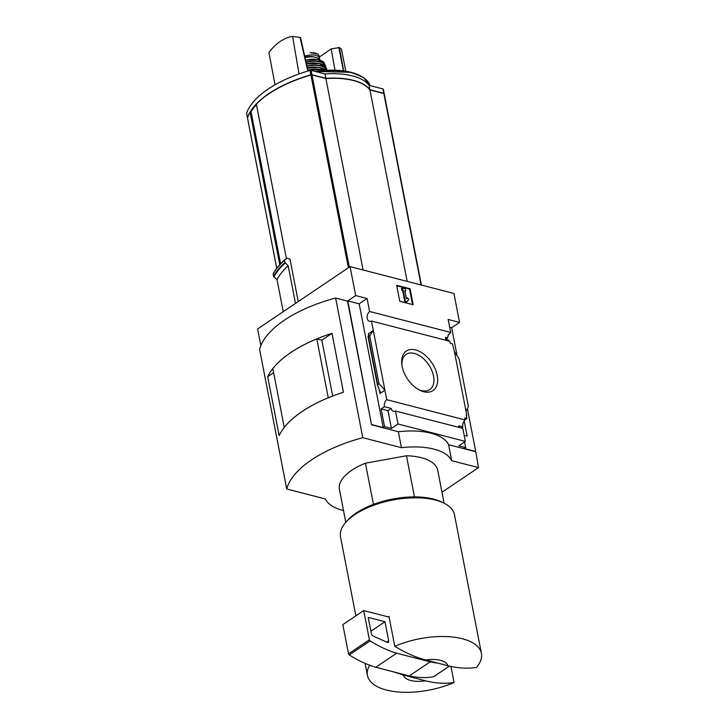<?xml version="1.0" encoding="UTF-8"?>
<svg xmlns="http://www.w3.org/2000/svg" width="728" height="728" viewBox="0 0 728 728"><rect width="100%" height="100%" fill="white"/><g stroke="black" fill="none" stroke-linecap="round" stroke-linejoin="round"><path stroke-width="1.09" d="M445.827 339.394L448.494 340.076L447.574 340.695M448.494 340.076L448.666 340.977M446.282 340.367A5.46 3.549 104.5 0 1 445.545 337.346L447.72 337.91A5.46 3.549 104.5 0 1 448.575 334.398L449.076 334.525L448.284 335.062M447.72 337.91L445.773 339.221M449.076 334.525A5.46 3.549 104.5 0 1 450.696 332.441L448.166 319.456L459.559 322.395L453.935 293.466L350.068 266.621L355.692 295.55L367.085 298.498L369.606 311.484A5.46 3.549 -75.5 0 0 367.13 317.08A5.46 3.549 -75.5 0 0 369.46 321.348A5.46 3.549 -75.5 0 0 371.462 321.03L449.868 341.296L450.259 343.307L452.434 343.871L454.39 351.478L459.141 358.913L468.432 406.688L465.993 411.147L454.39 351.478M463.709 421.721L464.391 421.894L463.263 422.659M464.391 421.894L467.149 436.063L464.164 435.289M465.119 419.728L466.948 418.5L466.266 415.006L466.766 415.133L466.348 415.424M466.948 418.5L464.764 417.936L465.156 419.947A5.46 3.549 104.5 0 0 462.808 426.936L461.224 428M466.766 415.133L465.993 411.147M464.555 441.932L465.656 447.593L464.318 448.503L475.712 451.442L478.514 467.613L451.706 460.688A56.902 25.598 169 0 0 401.447 447.693L362.781 437.701A102.421 46.073 169 0 0 286.741 488.989L325.398 498.98A56.902 25.598 169 0 0 343.525 510.619M437.2 375.375A23.851 14.615 -124 0 1 418.664 389.653A23.851 14.615 -124 0 1 401.838 364.692A23.851 14.615 -124 0 1 416.27 350.113A23.851 14.615 -124 0 1 437.2 375.375M371.462 321.03L386.75 399.681L465.156 419.947M459.559 322.395L451.66 327.727L457.102 355.71M467.376 408.608L475.712 451.442M451.66 327.727L449.676 327.218M459.231 427.482A5.46 3.549 104.5 0 1 458.613 425.853L462.808 426.936M386.75 399.681A5.46 3.549 -75.5 0 0 384.393 406.67L391.264 408.444A5.46 3.549 -75.5 0 0 393.475 411.32A5.46 3.549 -75.5 0 0 395.477 411.002L462.826 428.41L465.347 441.396L458.786 445.818L465.656 447.593M369.606 311.484L450.696 332.441M414.459 496.905L406.47 455.774A50.077 22.523 -11 0 1 437.71 470.279L444.107 503.212M384.202 93.739A1.137 0.51 169 0 0 384.202 93.63A1.137 0.51 169 0 0 383.829 93.348L369.906 89.753L369.05 85.34A57.357 25.799 169 0 0 325.007 73.956L311.084 70.361A1.137 0.51 169 0 0 310.019 70.407A91.046 40.95 169 0 0 246.601 113.177A1.137 0.51 169 0 0 246.592 113.313A1.137 0.51 169 0 0 246.656 113.432M384.138 93.512L383.328 89.353A1.137 0.51 169 0 0 383.347 89.225A1.137 0.51 169 0 0 382.974 88.934L369.05 85.34M369.906 89.753A57.357 25.799 169 0 0 325.862 78.369L325.007 73.956M325.862 78.369L311.939 74.766A1.137 0.51 169 0 0 310.883 74.82A91.046 40.95 169 0 0 247.465 117.59A1.137 0.51 169 0 0 247.447 117.727A1.137 0.51 169 0 0 247.493 117.818M421.366 285.048L384.229 93.967A1.137 0.51 169 0 0 384.238 93.83A1.137 0.51 169 0 0 383.865 93.548L369.942 89.953A57.357 25.799 169 0 0 325.898 78.569L311.975 74.966A1.137 0.51 169 0 0 310.92 75.02A91.046 40.95 169 0 0 256.383 104.14L286.432 258.713L256.456 104.695A91.046 40.95 169 0 0 251.042 111.712L251.087 111.939M298.243 301.565L289.962 258.977L287.123 258.249L284.63 259.923M251.114 112.321L250.605 112.194A90.136 40.541 169 0 0 250.505 112.358M350.068 266.621L257.621 328.965L260.842 345.563M283.247 311.675L277.031 279.707L273.537 276.422A98.326 44.226 -11 0 1 284.966 262.553L284.53 260.296A98.326 44.226 -11 0 0 273.1 274.174L273.218 273.801A98.071 44.117 -11 0 1 284.593 259.96C279.497 264.51 275.666 269.169 273.127 273.901M284.966 262.553L288.17 265.756L295.495 303.421M273.537 276.422L273.218 273.801M403.33 675.074L425.498 680.807A22.759 10.238 -11 0 1 403.33 675.074L393.266 671.78M425.498 680.807C435.653 683.346 445.181 683.91 454.081 682.509A58.04 26.108 -11 0 1 386.413 690.053A58.04 26.108 -11 0 1 367.458 675.493A58.04 26.108 -11 0 1 369.66 665.21M441.978 492.246L478.514 467.613M355.692 295.55L347.784 300.882L371.535 424.806L347.484 301.083L335.626 298.016L362.781 437.701M395.477 411.002L397.998 423.987L465.347 441.396M371.835 424.606L383.228 427.545L384.566 426.644L391.436 428.419L397.998 423.987M475.411 451.651L448.603 444.717A56.902 25.598 -11 0 0 398.343 431.731L371.535 424.806M384.566 426.644L381.117 408.881L384.393 406.67M377.459 385.239L378.96 383.565L384.903 390.19L379.98 393.511L380.316 392.219L377.459 385.239L368.031 336.727L369.678 335.79L373.309 330.521L368.386 333.843L368.95 333.743L368.031 336.727M367.085 298.498L359.177 303.822L347.784 300.882M383.228 427.545L359.177 303.822M378.96 383.565L369.678 335.79M410.064 288.752L413.158 304.723L399.763 301.256L396.66 285.294L410.064 288.752L409.536 289.107L396.76 285.804M448.603 444.717L451.706 460.688M398.343 431.731L401.447 447.693M335.626 298.016A102.421 46.073 169 0 0 259.587 349.304L286.741 488.989M321.822 340.204L331.995 333.342L343.443 392.246A102.421 46.073 169 0 0 279.152 435.608L267.704 376.695L273.619 372.709M331.995 333.342A102.421 46.073 169 0 0 267.704 376.695M345.8 522.322L339.403 489.389A50.077 22.523 -11 0 1 365.429 463.199L406.47 455.774M332.696 396.014L321.849 340.204L316.798 338.902A102.421 46.073 169 0 0 272.809 368.568L284.266 427.436M328.273 397.779L316.798 338.902M328.237 397.77A102.421 46.073 169 0 0 284.248 427.436M401.974 365.656A21.203 12.995 -124 0 1 406.06 354.427A21.203 12.995 -124 0 1 421.958 357.412A21.203 12.995 -124 0 1 433.524 376.039A21.203 12.995 -124 0 1 429.775 389.58A21.203 12.995 -124 0 1 417.827 389.161M412.539 304.559L409.536 289.107M403.203 290.299L402.366 290.081L401.974 288.088L405.323 288.952L405.714 290.945L404.877 290.736L406.461 298.889L407.371 297.779L408.827 299.499L406.488 302.056L404.814 301.629L405.332 301.274L403.203 290.299L402.675 290.654L404.814 301.629M407.007 301.711L405.332 301.274M402.366 290.081L401.838 290.436L402.675 290.654M401.974 288.088L401.456 288.443L401.838 290.436M405.714 290.945L404.977 291.245M407.371 297.779L406.415 298.662M391.264 408.444L387.988 410.656L381.117 408.881M391.436 428.419L387.988 410.656M425.698 659.996A22.759 10.238 -11 0 1 447.856 665.72L425.698 659.996C415.542 657.293 405.241 652.734 394.785 646.318A58.04 26.108 -11 0 1 481.408 653.344A58.04 26.108 -11 0 1 476.449 667.421C467.549 668.832 458.021 668.259 447.856 665.72M355.865 615.852L340.504 536.8A58.04 26.108 -11 0 1 345.745 522.385A58.04 26.108 -11 0 1 444.189 503.248A58.04 26.108 -11 0 1 454.445 514.65L481.408 653.344M394.785 646.318L388.961 616.389A58.04 26.108 169 0 0 387.969 616.825L363.709 610.555L342.833 624.633L348.521 653.862A1.137 0.701 56 0 0 349.258 654.945A113.805 69.752 56 0 0 375.784 667.267L409.291 675.921A113.805 69.752 56 0 0 433.588 676.74A1.137 0.701 56 0 0 433.888 676.54M454.081 682.509L450.951 666.402M345.745 522.385L347.383 520.52A55.765 25.08 -11 0 1 441.969 502.138L444.189 503.248M373.437 504.395L365.429 463.199M389.107 617.116L387.969 616.825M363.709 610.555L369.396 639.785A1.137 0.701 56 0 0 370.133 640.868A113.805 69.752 56 0 0 396.66 653.189L375.784 667.267M396.66 653.189L430.166 661.843L409.291 675.921M384.985 621.739L368.222 617.408L371.389 633.697A2.275 1.392 56 0 0 373.155 636.017L387.105 642.296A2.275 1.392 56 0 0 388.288 642.296A2.275 1.392 56 0 0 388.697 640.84L384.985 621.739L370.916 631.231M430.166 661.843A113.805 69.752 56 0 0 437.783 663.117M277.031 279.707A94.686 42.588 -11 0 1 288.17 265.756M407.152 281.372L369.942 89.953M363.108 269.988L325.898 78.569M250.605 112.194L250.104 112.248A91.046 40.95 169 0 0 247.502 117.79A1.137 0.51 169 0 0 247.493 117.927A1.137 0.51 169 0 0 247.547 118.045M279.743 264.737L250.104 112.248M345.809 71.189L341.377 49.004L339.357 47.566L331.195 48.894L319.446 56.993M339.357 47.566L343.671 70.871M338.829 47.429L343.398 70.834M331.195 48.894L334.971 70.188M307.853 71.053L300 37.392L292.592 36.4C283.993 37.81 276.094 43.143 268.896 52.38L275.029 84.821M300 37.392L300.528 37.528L307.999 71.007M292.592 36.4L299.053 73.947M304.695 56.174A11.157 5.014 -11 0 1 319.601 58.195A11.157 5.014 -11 0 1 319.446 59.614M310.055 52.634L317.69 53.999L318.728 54.873L319.601 58.195M305.032 57.676A12.522 5.633 -11 0 1 319.619 59.951M304.932 57.239A9.928 4.468 -11 0 1 314.232 57.066M383.829 93.348L382.974 88.934M311.939 74.766L311.084 70.361M310.883 74.82L310.019 70.407M247.465 117.59L246.601 113.177M348.384 267.749L310.92 75.02M379.98 393.511L379.179 389.38M368.596 334.935L368.386 333.843M377.668 384.439L368.386 336.664M449.413 666.075L433.588 676.74M369.396 639.785L348.521 653.862M370.133 640.868L349.258 654.945M388.697 640.84L386.759 642.141M273.828 276.904A98.071 44.117 -11 0 1 285.24 263.026M421.075 284.966L383.865 93.548M349.322 267.112L311.975 74.966M276.758 268.304L247.502 117.79M316.361 71.726A57.312 25.78 -11 0 1 370.197 85.64L363.727 77.632L351.296 72.318L315.106 71.399M315.169 71.417A56.611 25.462 -11 0 1 363.609 77.787M280.608 263.809L251.042 111.712M307.926 70.643A17.527 7.881 -11 0 1 322.431 70.552M307.789 70.043A17.982 8.09 -11 0 1 324.042 70.425M307.389 68.277A17.927 8.063 -11 0 1 326.335 70.279M307.371 68.186A17.7 7.963 -11 0 1 324.087 68.832M307.307 67.877A13.887 6.243 -11 0 1 316.571 67.24M306.952 66.284A17.508 7.881 -11 0 1 326.772 70.261M306.879 65.966A17.736 7.981 -11 0 1 326.899 69.806A17.736 7.981 -11 0 1 327.009 70.252L326.208 67.704A17.481 7.862 -11 0 0 306.461 64.091M306.442 64.019A17.254 7.762 -11 0 1 322.258 64.337M306.379 63.718A13.432 6.042 -11 0 1 315.461 63.063M306.042 62.226A16.817 7.562 -11 0 1 325.289 66.212M305.969 61.898A17.044 7.671 -11 0 1 325.252 65.211A17.044 7.671 -11 0 1 325.516 66.475M305.605 60.251A16.617 7.471 -11 0 1 324.415 63.327L325.534 66.494M305.578 60.133A16.171 7.271 -11 0 1 319.965 60.16M313.022 52.735A13.086 5.888 -11 0 1 316.598 53.544M384.202 93.63L383.347 89.225M247.447 117.727L246.592 113.313M367.458 675.493L365.101 663.372M449.467 666.084L433.761 676.676M421.412 285.058L384.238 93.83M276.731 268.341L247.493 117.927M280.562 263.854L251.014 111.839M307.371 68.159L318.737 67.395L326.371 70.279M306.442 63.991L319.31 63.454L326.208 67.704M305.569 60.087L317.545 59.478L324.415 63.327M317.69 53.999L311.366 52.607"/></g></svg>
